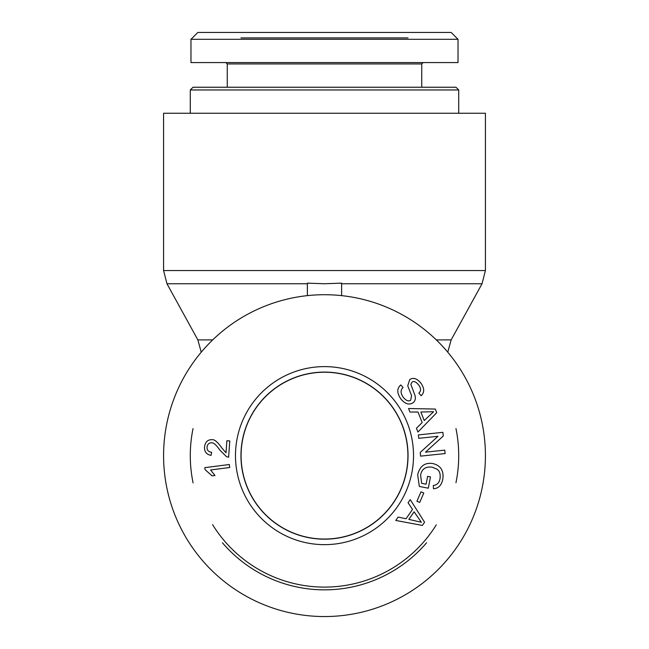 <?xml version="1.0" encoding="UTF-8"?>
<svg xmlns="http://www.w3.org/2000/svg" width="649" height="649" viewBox="0 0 649 649"><rect width="100%" height="100%" fill="white"/><g stroke="black" fill="none" stroke-linecap="round" stroke-linejoin="round"><path stroke-width="0.97" d="M307.383 295.628L307.383 283.151L324.5 283.759L341.617 283.151L341.617 295.628M163.58 270.56L163.58 113.251L485.42 113.251L485.42 270.56L163.58 270.56L166.971 283.759L307.383 283.759M324.5 616.55A160.92 160.92 0 0 0 463.857 375.171A160.92 160.92 0 0 0 185.143 375.171A160.92 160.92 0 0 0 324.5 616.55M324.5 372.226A83.405 83.405 0 0 0 252.266 497.337A83.405 83.405 0 0 0 396.734 497.337A83.405 83.405 0 0 0 324.5 372.226M222.437 542.791A134.213 134.213 0 0 0 426.62 542.726M455.955 482.678A134.213 134.213 0 0 0 455.955 428.567M193.037 428.6A134.213 134.213 0 0 0 193.086 482.888M436.29 524.83A131.471 131.471 0 0 1 212.58 524.619M324.5 539.124A83.494 83.494 0 0 1 241.006 455.63A83.494 83.494 0 0 1 324.5 372.137A83.494 83.494 0 0 1 407.994 455.63A83.494 83.494 0 0 1 324.5 539.124M204.792 467.653L229.332 464.514L229.722 467.515L210.592 469.957L214.981 475.498L212.069 475.871L205.035 469.592L204.792 467.653M408.846 519.37L421.371 522.275L414.103 511.785L408.846 519.37M408.067 502.756L410.233 499.633L424.568 522.226L422.345 525.422L395.793 520.449L398.121 517.099L406.047 518.754L412.513 509.433L408.067 502.756M426.117 484.186L427.618 476.366L430.482 476.918L428.316 488.186L419.343 486.466L417.68 474.719C419.798 466.152 424.795 462.413 432.696 463.508C440.671 465.447 444.03 470.695 442.772 479.262C441.563 485.282 438.464 488.454 433.483 488.762L433.305 485.436C436.931 485.16 439.17 482.937 440.022 478.751C440.622 473.932 439.576 470.728 436.874 469.13L432.202 467.183C425.606 466.371 421.745 469.008 420.617 475.076L421.631 483.327L426.117 484.186M401.066 399.2C396.799 393.18 396.726 388.435 400.831 384.946L403.061 387.502C400.384 389.984 400.465 393.262 403.297 397.318C406.096 400.693 408.554 401.65 410.679 400.198L411.563 395.574L407.742 385.855L409.73 379.56C413.324 377.272 417.047 378.464 420.893 383.137C424.551 388.386 424.616 392.58 421.096 395.72L418.84 393.107C421.185 390.99 421.128 388.28 418.678 384.979C415.96 381.709 413.729 380.785 411.977 382.196L410.849 384.354L415.019 395.501C415.806 398.802 415.125 401.244 412.975 402.802C409.138 405.219 405.171 404.019 401.066 399.2M424.243 420.576L433.589 411.742L420.828 412.01L424.243 420.576M409.965 412.042L408.562 408.513L435.309 409.057L436.745 412.667L417.924 432.047L416.415 428.259L422.183 422.572L417.988 412.026L409.965 412.042M418.727 438.326L418.37 434.911L442.886 432.331L443.275 435.99L425.517 452.166L444.76 450.138L445.117 453.554L420.601 456.133L420.219 452.475L437.978 436.306L418.727 438.326M416.918 501.239L420.982 491.837L423.781 493.045L419.708 502.448L416.918 501.239M226.006 452.799L226.89 440.744L229.795 440.955L228.61 457.204L226.533 456.693L219.979 450.244C216.336 445.027 213.553 442.545 211.631 442.796C209.002 442.78 207.469 444.216 207.039 447.12C206.926 450.163 208.451 451.882 211.615 452.272L211.071 455.363C206.431 454.487 204.257 451.647 204.549 446.861C205.246 441.969 207.704 439.584 211.931 439.697C214.316 439.243 217.553 441.912 221.633 447.688L226.006 452.799M324.5 366.612A89.018 89.018 0 0 0 247.407 500.144A89.018 89.018 0 0 0 401.593 500.144A89.018 89.018 0 0 0 324.5 366.612M324.5 372.096A83.534 83.534 0 0 1 396.847 497.402A83.534 83.534 0 0 1 252.153 497.402A83.534 83.534 0 0 1 324.5 372.096M324.5 89.968L458.713 89.968L455.971 87.234L193.029 87.234L190.287 89.968L324.5 89.968M451.169 32.45L197.84 32.45L190.993 39.297L458.016 39.297L451.169 32.45M408.034 37.926L240.966 37.926M225.893 62.58L227.264 63.951L421.736 63.951L423.107 62.58M458.032 39.297L458.032 62.58L190.968 62.58L190.968 39.297M341.617 283.759L482.029 283.759L485.42 270.56M212.685 339.906L197.856 339.906L166.971 283.759M482.029 283.759L451.144 339.906L436.315 339.906M197.856 339.906L201.231 352.196M451.144 339.906L447.769 352.196M458.713 113.251L458.713 89.968M190.287 113.251L190.287 89.968M227.264 63.951L227.264 87.234M421.736 63.951L421.736 87.234"/></g></svg>
